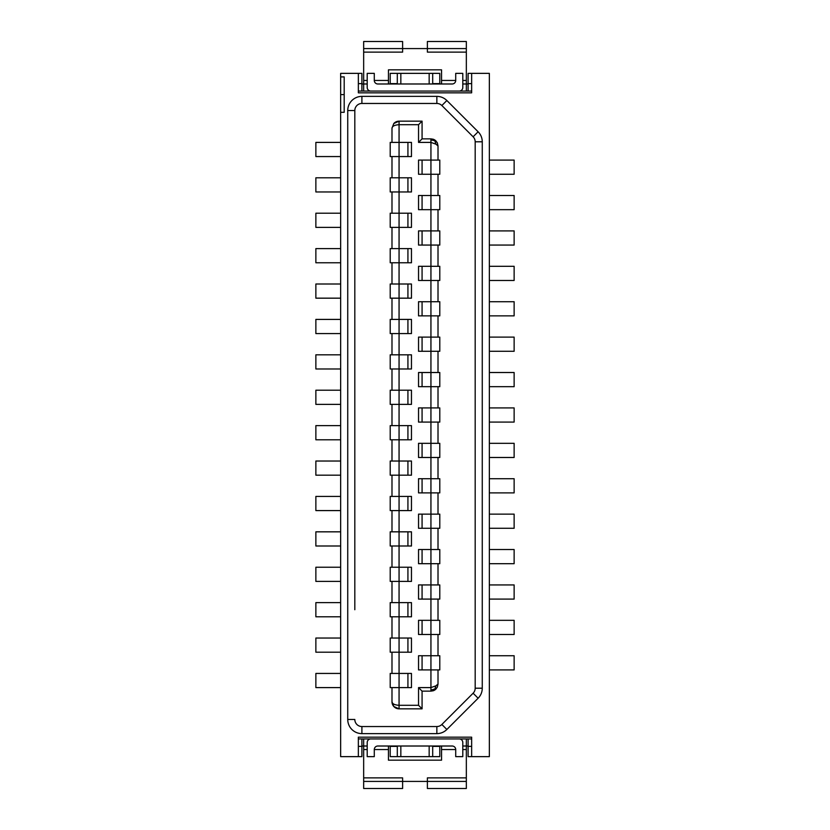 <?xml version="1.0" encoding="UTF-8"?>
<svg xmlns="http://www.w3.org/2000/svg" width="830" height="830" viewBox="0 0 830 830"><rect width="100%" height="100%" fill="white"/><g stroke="black" fill="none" stroke-linecap="round" stroke-linejoin="round"><path stroke-width="1.25" d="M422.076 351.277L422.076 337.115L422.076 351.277M407.924 319.415L407.924 333.577M436.85 103.46L361.901 103.46L436.85 103.46A7.076 7.076 0 0 1 441.861 105.524L473.11 136.784L441.861 105.524A7.076 7.076 0 0 0 436.85 103.46L436.85 96.373L361.901 96.373L361.901 103.46A7.076 7.076 0 0 0 354.815 110.535L354.815 220.282M439.786 174.259L439.786 160.097L439.786 174.259L438.012 174.259L438.012 195.507L439.786 195.507L439.786 209.668L438.012 209.668L438.012 230.906L439.786 230.906L439.786 245.068L438.012 245.068L438.012 266.306L439.786 266.306L439.786 280.467L439.786 266.306L439.786 280.467L438.012 280.467L438.012 301.715L439.786 301.715L439.786 315.867L438.012 315.867L438.012 337.115L439.786 337.115L439.786 351.277L439.786 337.115L439.786 351.277L438.012 351.277L438.012 372.514L439.786 372.514L439.786 386.676L439.786 372.514L439.786 386.676L438.012 386.676L438.012 407.924L439.786 407.924L439.786 422.076L439.786 407.924L439.786 422.076L438.012 422.076L438.012 443.324L418.538 443.324L418.538 457.486L430.936 457.486L430.936 407.924L418.538 407.924L418.538 422.076L438.012 422.076M439.786 634.494L439.786 620.332L439.786 634.494L438.012 634.494L438.012 655.741L439.786 655.741L439.786 669.903L439.786 655.741L439.786 669.903L430.936 669.903L430.936 655.741L418.538 655.741L418.538 669.903L430.936 669.903L430.936 691.141L433.27 690.747L435.926 689.076M438.012 443.324L439.786 443.324L439.786 457.486L438.012 457.486L438.012 478.723L439.786 478.723L439.786 492.885L438.012 492.885L438.012 514.133L439.786 514.133L439.786 528.285L439.786 514.133L439.786 528.285L438.012 528.285L438.012 549.533L439.786 549.533L439.786 563.695L438.012 563.695L438.012 584.932L439.786 584.932L439.786 599.094L438.012 599.094L438.012 620.332L418.538 620.332L418.538 634.494L430.936 634.494L430.936 584.932L418.538 584.932L418.538 599.094L438.012 599.094L438.012 620.332L439.786 620.332M407.924 567.232L407.924 581.394M391.988 531.833L391.988 510.585L399.064 510.585L399.064 545.995L411.462 545.995L411.462 531.833L390.214 531.833L390.214 545.995L391.988 545.995L391.988 567.232L390.214 567.232L390.214 581.394L411.462 581.394L411.462 567.232L399.064 567.232L399.064 616.794L411.462 616.794L411.462 602.632L391.988 602.632L391.988 581.394M363.665 781.424L363.665 788.5L402.612 788.5L402.612 781.424L363.665 781.424L363.665 746.014L361.901 746.014L361.901 738.939L361.901 746.367L358.353 746.367L358.353 756.638L340.653 756.638L340.653 112.309L344.191 112.309L344.191 76.9L340.653 76.9L340.653 112.309M340.653 76.9L340.653 73.362L361.901 73.362L361.901 91.061M489.347 174.259L514.133 174.259L514.133 160.097L489.347 160.097M489.347 195.507L514.133 195.507L514.133 209.668L489.347 209.668M391.988 687.603L390.214 687.603L390.214 673.441L390.214 687.603L390.214 673.441L391.988 673.441L391.988 652.204L411.462 652.204L411.462 638.042L399.064 638.042L399.064 687.603L391.988 687.603L391.988 701.765L393.783 706.475L391.988 701.765C392.237 703.83 394.592 705.002 399.064 705.303L399.064 708.841L393.783 706.475M391.988 298.167L411.462 298.167L411.462 284.005L399.064 284.005L399.064 333.577L411.462 333.577L411.462 319.415L391.988 319.415L391.988 298.167L390.214 298.167L390.214 284.005L391.988 284.005L391.988 262.768L411.462 262.768L411.462 248.606L399.064 248.606L399.064 284.005L391.988 284.005M407.924 638.042L407.924 652.204M399.064 510.585L411.462 510.585L411.462 496.423L399.064 496.423L399.064 510.585M418.538 687.603L422.076 691.141L430.936 691.141L430.936 690.104L434.879 688.973L435.937 685.829L430.936 687.603L418.538 687.603L418.538 705.303L422.076 708.841L422.076 691.141L422.076 708.841L399.064 708.841A7.076 7.076 0 0 1 391.988 701.765M391.988 638.042L391.988 616.794L399.064 616.794L399.064 638.042L390.214 638.042L390.214 652.204L390.214 638.042L390.214 652.204L391.988 652.204M391.988 496.423L391.988 475.185L411.462 475.185L411.462 461.024L399.064 461.024L399.064 496.423L390.214 496.423L390.214 510.585L391.988 510.585M391.988 461.024L391.988 439.786L411.462 439.786L411.462 425.624L399.064 425.624L399.064 461.024L390.214 461.024L390.214 475.185L391.988 475.185M391.988 425.624L391.988 404.376L411.462 404.376L411.462 390.214L399.064 390.214L399.064 425.624L390.214 425.624L390.214 439.786L391.988 439.786M391.988 390.214L391.988 368.977L411.462 368.977L411.462 354.815L399.064 354.815L399.064 390.214L390.214 390.214L390.214 404.376L391.988 404.376M391.988 354.815L391.988 333.577L399.064 333.577L399.064 354.815L390.214 354.815L390.214 368.977L391.988 368.977M391.988 248.606L391.988 227.368L411.462 227.368L411.462 213.206L399.064 213.206L399.064 248.606L390.214 248.606L390.214 262.768L391.988 262.768M391.988 213.206L391.988 191.958L411.462 191.958L411.462 177.796L399.064 177.796L399.064 213.206L390.214 213.206L390.214 227.368L391.988 227.368M391.988 177.796L391.988 156.559L411.462 156.559L411.462 142.397L399.064 142.397L399.064 177.796L390.214 177.796L390.214 191.958L391.988 191.958M391.988 156.559L390.214 156.559L390.214 142.397L390.214 156.559L390.214 142.397L391.988 142.397L391.988 128.235C392.237 126.17 394.592 124.998 399.064 124.697L418.538 124.697L422.076 121.159L422.076 138.859L430.936 138.859L422.076 138.859L418.538 142.397L418.538 124.697M438.012 478.723L418.538 478.723L418.538 492.885L430.936 492.885L430.936 457.486L438.012 457.486L438.012 478.723M407.924 673.441L407.924 687.603M489.347 230.906L514.133 230.906L514.133 245.068L489.347 245.068M363.665 777.876L402.612 777.876L402.612 781.424L427.388 781.424L427.388 788.5L466.336 788.5L466.336 781.424L427.388 781.424L427.388 777.876L466.336 777.876L466.336 746.014L468.099 746.014M393.783 123.525L391.988 128.235L393.783 123.525L399.064 121.159L422.076 121.159M459.249 738.939A3.538 3.538 0 0 1 462.798 742.477L462.798 756.638L455.712 756.638L455.712 749.552A3.538 3.538 0 0 0 452.174 746.014L377.826 746.014A3.538 3.538 0 0 0 374.288 749.552L388.45 749.552L388.45 746.014M468.099 91.061L468.099 73.362L489.347 73.362L489.347 756.638L471.648 756.638L471.648 746.367L468.099 746.367L468.099 738.939M438.012 301.715L418.538 301.715L418.538 315.867L430.936 315.867L430.936 266.306L418.538 266.306L418.538 280.467L438.012 280.467L438.012 301.715M466.336 52.124L427.388 52.124L427.388 41.5L466.336 41.5L466.336 83.986L468.099 83.986M468.099 83.633L471.648 83.633L471.648 92.836L358.353 92.836L358.353 83.633L361.901 83.633M471.648 91.061L358.353 91.061M340.653 94.599L344.191 94.599M374.288 749.552L374.288 756.638L367.202 756.638L367.202 742.477A3.538 3.538 0 0 1 370.751 738.939M441.861 724.476A7.076 7.076 0 0 1 436.85 726.541L361.901 726.541L436.85 726.541A7.076 7.076 0 0 0 441.861 724.476L473.11 693.216A7.076 7.076 0 0 0 475.185 688.205L475.185 141.795L475.185 688.205L482.261 688.205A14.162 14.162 0 0 1 478.122 698.227L473.11 693.216L441.861 724.476L446.862 729.477A14.162 14.162 0 0 1 436.85 733.627L436.85 726.541M340.653 545.995L315.867 545.995L315.867 531.833L340.653 531.833M363.665 91.061L363.665 83.986L361.901 83.986M438.012 514.133L418.538 514.133L418.538 528.285L430.936 528.285L430.936 492.885L438.012 492.885L438.012 514.133M438.012 372.514L418.538 372.514L418.538 386.676L430.936 386.676L430.936 337.115L418.538 337.115L418.538 351.277L438.012 351.277L438.012 372.514M441.55 83.986L441.55 69.824L388.45 69.824L388.45 83.986M367.202 83.986L363.665 83.986L363.665 41.5L402.612 41.5L402.612 48.576L363.665 48.576M466.336 48.576L402.612 48.576L402.612 52.124L363.665 52.124M370.751 91.061A3.538 3.538 0 0 1 367.202 87.524L367.202 73.362L374.288 73.362L374.288 80.448A3.538 3.538 0 0 0 377.826 83.986L452.174 83.986A3.538 3.538 0 0 0 455.712 80.448L441.55 80.448M462.798 83.986L466.336 83.986L466.336 91.061M400.838 83.986L400.838 73.362L429.162 73.362L429.162 83.986M400.838 73.362L397.3 73.362L397.3 83.986M397.3 83.633L390.214 83.633L390.214 73.362L397.3 73.362M432.7 83.986L432.7 73.362L439.786 73.362L439.786 83.633L432.7 83.633M432.7 73.362L429.162 73.362M455.712 80.448L455.712 73.362L462.798 73.362L462.798 87.524A3.538 3.538 0 0 1 459.249 91.061M358.353 73.362L358.353 83.633M471.648 83.633L471.648 73.362M391.988 602.632L390.214 602.632L390.214 616.794L391.988 616.794M340.653 191.958L315.867 191.958L315.867 177.796L340.653 177.796M422.076 514.133L422.076 528.285L422.076 514.133M438.012 563.695L430.936 563.695L430.936 549.533L418.538 549.533L418.538 563.695L430.936 563.695L430.936 584.932L438.012 584.932M340.653 142.397L315.867 142.397L315.867 156.559L340.653 156.559M422.076 669.903L422.076 655.741M361.901 746.367L361.901 756.638L358.353 756.638M358.353 746.367L358.353 737.165L471.648 737.165L471.648 746.367M340.653 227.368L315.867 227.368L315.867 213.206L340.653 213.206M407.924 213.206L407.924 227.368M407.924 177.796L407.924 191.958M407.924 602.632L407.924 616.794M390.214 227.368L390.214 213.206L390.214 227.368M340.653 298.167L315.867 298.167L315.867 284.005L340.653 284.005M438.012 337.115L430.936 337.115L430.936 315.867L438.012 315.867L438.012 337.115M489.347 620.332L514.133 620.332L514.133 634.494L489.347 634.494M435.926 140.924L433.27 139.253L430.936 138.859L430.936 160.097L418.538 160.097L418.538 174.259L430.936 174.259L430.936 160.097L439.786 160.097M438.012 174.259L430.936 174.259L430.936 195.507L418.538 195.507L418.538 209.668L430.936 209.668L430.936 195.507L438.012 195.507M489.347 669.903L514.133 669.903L514.133 655.741L489.347 655.741M422.076 245.068L422.076 230.906M430.936 245.068L430.936 230.906L418.538 230.906L418.538 245.068L430.936 245.068L430.936 266.306L438.012 266.306L438.012 245.068L430.936 245.068M340.653 616.794L315.867 616.794L315.867 602.632L340.653 602.632M489.347 492.885L514.133 492.885L514.133 478.723L489.347 478.723M439.786 245.068L439.786 230.906M438.012 209.668L430.936 209.668L430.936 230.906L438.012 230.906M439.786 195.507L439.786 209.668L439.786 195.507M489.347 528.285L514.133 528.285L514.133 514.133L489.347 514.133M422.076 209.668L422.076 195.507M422.076 160.097L422.076 174.259L422.076 160.097M340.653 638.042L315.867 638.042L315.867 652.204L340.653 652.204M433.27 139.253L430.936 138.859L430.936 139.897L435.937 140.934L437.337 142.916L435.563 140.581A7.076 7.076 0 0 0 433.499 139.336M391.988 545.995L399.064 545.995L399.064 567.232L391.988 567.232M489.347 599.094L514.133 599.094L514.133 584.932L489.347 584.932M391.988 142.397L399.064 142.397L399.064 121.159A7.076 7.076 0 0 0 394.063 123.234M407.924 142.397L407.924 156.559M390.214 177.796L390.214 191.958M434.879 688.973L435.937 689.066L437.337 687.084L438.012 684.065L435.937 685.829M433.499 690.664A7.076 7.076 0 0 0 435.563 689.419L437.337 687.084A7.076 7.076 0 0 1 437.171 687.406M418.538 142.397L430.936 142.397L435.937 144.171L438.012 145.935L438.012 160.097M340.653 510.585L315.867 510.585L315.867 496.423L340.653 496.423M438.012 145.935L437.337 142.916M434.879 141.027L435.937 144.171M473.11 136.784A7.076 7.076 0 0 1 475.185 141.795A7.076 7.076 0 0 0 473.11 136.784L478.122 131.773A14.162 14.162 0 0 1 482.261 141.795L475.185 141.795M422.076 599.094L422.076 584.932M422.076 301.715L422.076 315.867L422.076 301.715M340.653 262.768L315.867 262.768L315.867 248.606L340.653 248.606M489.347 266.306L514.133 266.306L514.133 280.467L489.347 280.467M407.924 248.606L407.924 262.768M438.012 655.741L430.936 655.741L430.936 634.494L438.012 634.494L438.012 655.741M407.924 531.833L407.924 545.995M390.214 248.606L390.214 262.768L390.214 248.606M422.076 280.467L422.076 266.306M438.012 549.533L430.936 549.533L430.936 528.285L438.012 528.285L438.012 549.533M340.653 687.603L315.867 687.603L315.867 673.441L340.653 673.441M432.7 746.014L432.7 756.638L429.162 756.638L429.162 746.014M439.786 492.885L439.786 478.723L439.786 492.885M422.076 563.695L422.076 549.533M340.653 319.415L315.867 319.415L315.867 333.577L340.653 333.577M471.648 738.939L358.353 738.939M439.786 549.533L439.786 563.695L439.786 549.533M438.012 669.903L438.012 684.065L438.012 669.903M489.347 301.715L514.133 301.715L514.133 315.867L489.347 315.867M390.214 510.585L390.214 496.423M390.214 284.005L390.214 298.167L390.214 284.005M439.786 301.715L439.786 315.867L439.786 301.715M390.214 354.815L390.214 368.977L390.214 354.815M407.924 284.005L407.924 298.167M391.988 673.441L411.462 673.441L411.462 687.603L399.064 687.603L399.064 705.303L418.538 705.303M441.55 746.014L441.55 760.176L388.45 760.176L388.45 749.552M363.665 738.939L363.665 746.014L367.202 746.014M439.786 584.932L439.786 599.094L439.786 584.932M432.7 756.638L439.786 756.638L439.786 746.367L432.7 746.367M489.347 563.695L514.133 563.695L514.133 549.533L489.347 549.533M354.815 609.718L354.815 110.535A7.076 7.076 0 0 1 361.901 103.46M354.815 255.692L354.815 574.308M489.347 337.115L514.133 337.115L514.133 351.277L489.347 351.277M391.988 333.577L390.214 333.577L390.214 319.415L390.214 333.577L390.214 319.415L391.988 319.415M438.012 386.676L438.012 407.924L430.936 407.924L430.936 386.676L438.012 386.676M390.214 531.833L390.214 545.995L390.214 531.833M422.076 634.494L422.076 620.332M437.431 143.123A7.076 7.076 0 0 0 437.13 142.521M422.076 422.076L422.076 407.924M489.347 386.676L514.133 386.676L514.133 372.514L489.347 372.514M407.924 496.423L407.924 510.585M390.214 616.794L390.214 602.632M340.653 368.977L315.867 368.977L315.867 354.815L340.653 354.815M407.924 354.815L407.924 368.977L407.924 354.815M471.648 756.638L468.099 756.638L468.099 746.367M340.653 475.185L315.867 475.185L315.867 461.024L340.653 461.024M340.653 581.394L315.867 581.394L315.867 567.232L340.653 567.232M422.076 386.676L422.076 372.514M407.924 390.214L407.924 404.376M489.347 422.076L514.133 422.076L514.133 407.924L489.347 407.924M390.214 404.376L390.214 390.214M340.653 404.376L315.867 404.376L315.867 390.214L340.653 390.214M462.798 746.014L466.336 746.014L466.336 738.939M361.901 726.541A7.076 7.076 0 0 1 354.815 719.465A7.076 7.076 0 0 0 361.901 726.541L361.901 733.627L436.85 733.627M489.347 457.486L514.133 457.486L514.133 443.324L489.347 443.324M422.076 457.486L422.076 443.324L422.076 457.486M390.214 567.232L390.214 581.394L390.214 567.232M407.924 425.624L407.924 439.786M439.786 443.324L439.786 457.486L439.786 443.324M340.653 439.786L315.867 439.786L315.867 425.624L340.653 425.624M422.076 492.885L422.076 478.723M407.924 461.024L407.924 475.185M400.838 746.014L400.838 756.638L397.3 756.638L397.3 746.014M400.838 756.638L429.162 756.638M397.3 746.367L390.214 746.367L390.214 756.638L397.3 756.638M466.336 777.876L466.336 781.424M354.815 719.465L347.739 719.465L347.739 110.535L354.815 110.535M347.739 110.535A14.162 14.162 0 0 1 361.901 96.373M388.45 80.448L374.288 80.448M367.202 80.448L363.665 80.448M466.336 80.448L462.798 80.448M446.862 729.477L478.122 698.227M482.261 141.795L482.261 688.205M478.122 131.773L446.862 100.523L441.861 105.524M347.739 719.465A14.162 14.162 0 0 0 361.901 733.627M436.85 96.373A14.162 14.162 0 0 1 446.862 100.523M441.55 749.552L455.712 749.552M462.798 749.552L466.336 749.552M363.665 749.552L367.202 749.552M390.214 425.624L390.214 439.786M390.214 461.024L390.214 475.185M430.936 691.141L433.27 690.747"/></g></svg>
